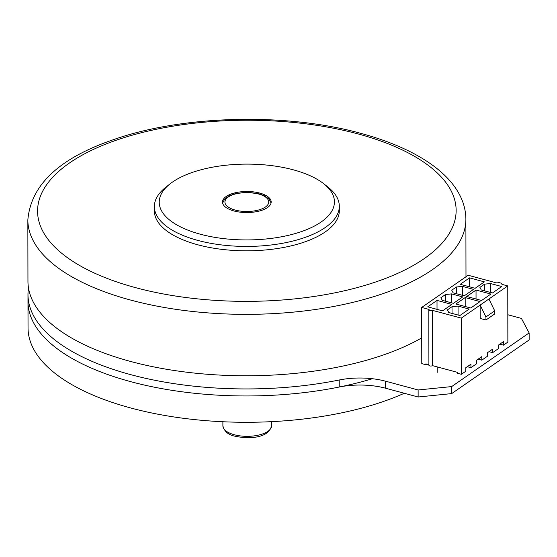 <?xml version="1.0" encoding="UTF-8"?>
<svg xmlns="http://www.w3.org/2000/svg" width="557" height="557" viewBox="0 0 557 557"><rect width="100%" height="100%" fill="white"/><g stroke="black" fill="none" stroke-linecap="round" stroke-linejoin="round"><path stroke-width="0.84" d="M27.989 301.671L28.038 327.892A219.019 94.774 -0.1 0 0 130.846 408.009A219.019 94.774 -0.1 0 0 404.298 393.263M28.498 287.962A219.019 94.774 -0.1 0 0 27.982 294.549L27.989 301.567A219.019 94.774 -0.1 0 0 130.804 381.684A219.019 94.774 -0.1 0 0 372.375 378.725M27.982 294.549A219.019 94.774 -0.1 0 0 130.791 374.666A219.019 94.774 -0.1 0 0 339.213 379.999A48.668 21.062 179.9 0 1 385.528 381.19L418.126 389.97L451.664 386.586L529.136 332.919L521.422 318.416L507.817 314.747M27.989 301.567A219.019 94.774 -0.1 0 0 130.804 381.684A219.019 94.774 -0.1 0 0 339.22 387.024A48.668 21.062 179.9 0 1 385.535 388.208L418.14 396.995L451.678 393.604L529.15 339.937L529.136 332.919M418.126 389.97L418.14 396.995M451.664 386.586L451.678 393.604M426.815 364.104L425.903 364.738L421.781 363.624L421.684 307.457L468.165 275.262L494.525 282.364L497.213 282.093L501.335 283.207L501.954 284.362L507.768 285.929L480.141 305.076L485.934 316.94L494.713 310.855L488.921 298.991M480.043 301.567L470.742 308.007L455.891 304.004L465.186 297.563L480.043 301.567M462.714 296.902L453.419 303.342L442.279 300.334L440.886 297.723L445.537 294.507L451.574 293.894L462.714 296.902M456.385 286.994L462.421 286.382L473.561 289.382L464.26 295.823L453.126 292.822L451.734 290.211L456.385 286.994L456.392 293.706M466.738 296.491L476.033 290.051L490.884 294.054L481.589 300.495L466.738 296.491M501.732 286.542L492.437 292.982L481.297 289.981L479.911 287.37L484.555 284.147L490.592 283.541L501.732 286.542M484.402 281.87L475.107 288.31L460.256 284.307L469.551 277.873L484.402 281.87M469.196 309.079L459.894 315.52L448.761 312.519L447.368 309.908L452.019 306.691L458.056 306.078L469.196 309.079M451.866 304.414L442.571 310.855L427.72 306.851L437.015 300.411L451.866 304.414M421.684 307.457L429.106 309.462A1.95 0.842 179.9 0 0 428.813 309.908A1.95 0.842 179.9 0 0 430.22 310.715A1.95 0.842 179.9 0 0 432.406 310.353L461.287 318.131L480.141 305.076L480.162 318.458L485.934 320.01L494.72 313.932L494.713 310.855M428.904 364.668L425.903 363.86L425.903 364.738M465.206 306.517L465.186 297.563M451.588 302.848L451.574 293.894M445.537 294.507L445.551 301.219M462.435 295.335L462.421 286.382M476.047 299.005L476.033 290.051M490.613 292.488L490.592 283.541M484.555 284.147L484.569 290.858M469.572 286.82L469.551 277.873M458.07 315.032L458.056 306.078M452.019 306.691L452.033 313.403M437.029 309.358L437.015 300.411M461.287 318.131L461.384 374.297L465.777 371.254L465.77 367.745L470.93 364.167L470.937 367.676L476.618 363.742L476.611 360.233L481.777 356.654L481.784 360.163L487.466 356.229L487.459 352.72L492.625 349.142L492.632 352.651L498.313 348.717L498.306 345.201L503.472 341.629L503.479 345.138L507.866 342.095L507.768 285.929M432.406 310.353L432.504 365.636L457.255 372.306L457.262 373.183L461.384 374.297M428.813 309.908L428.904 365.197A1.95 0.842 -0.1 0 0 430.317 366.005A1.95 0.842 -0.1 0 0 432.504 365.636M437.809 367.063L437.816 372.431M485.934 316.94L485.934 320.01M492.632 352.651L488.976 351.662M481.784 360.163L478.136 359.181M470.937 367.676L467.288 366.694M503.479 345.138L499.824 344.149M465.986 276.766L465.889 219.193A219.019 94.774 -0.1 0 1 353.047 302.319A219.019 94.774 -0.1 0 1 130.658 300.07A219.019 94.774 -0.1 0 1 27.85 219.952L27.954 281.382A219.019 94.774 -0.1 0 0 130.77 361.5A219.019 94.774 -0.1 0 0 421.733 337.883M169.948 183.956L165.687 187.34A92.476 40.013 -0.1 0 0 154.373 206.57L154.38 210.957A92.476 40.013 -0.1 0 0 197.784 244.788A92.476 40.013 -0.1 0 0 291.687 245.734A92.476 40.013 -0.1 0 0 339.324 210.637L339.317 206.25A92.476 40.013 -0.1 0 0 327.934 187.061L323.659 183.692A87.609 37.911 -0.1 0 0 293.323 169.822A87.609 37.911 -0.1 0 0 169.948 183.956A87.609 37.911 -0.1 0 0 200.353 234.219A87.609 37.911 -0.1 0 0 306.97 229.505A87.609 37.911 -0.1 0 0 323.659 183.692M154.373 206.57A92.476 40.013 -0.1 0 0 197.777 240.401A92.476 40.013 -0.1 0 0 291.673 241.348A92.476 40.013 -0.1 0 0 339.317 206.25M233.926 210.964A24.334 10.527 -0.1 0 0 258.636 211.214A24.334 10.527 -0.1 0 0 271.175 201.982A24.334 10.527 -0.1 0 0 259.75 193.077A24.334 10.527 -0.1 0 0 235.04 192.826A24.334 10.527 -0.1 0 0 222.501 202.066A24.334 10.527 -0.1 0 0 233.926 210.964M339.213 379.999L339.22 387.024M385.528 381.19L385.535 388.208M357.893 133.875A209.286 90.561 -0.1 0 0 69.458 162.999A209.286 90.561 -0.1 0 0 135.811 287.718A209.286 90.561 -0.1 0 0 424.246 258.594A209.286 90.561 -0.1 0 0 357.893 133.875M222.891 425.84A24.334 10.527 -0.1 0 0 234.316 434.745A24.334 10.527 -0.1 0 0 259.026 434.989A24.334 10.527 -0.1 0 0 271.565 425.757C268.418 438.742 248.102 439.048 234.977 436.201C228.356 434.92 224.325 431.466 222.891 425.84L222.884 421.746M258.455 193.968A21.904 9.476 -0.1 0 0 228.273 197.018A21.904 9.476 -0.1 0 0 235.214 210.073A21.904 9.476 -0.1 0 0 265.404 207.023A21.904 9.476 -0.1 0 0 258.455 193.968M27.85 219.952C30.823 184.785 59.578 157.944 114.115 139.438C183.225 115.146 285.922 112.611 360.442 133.248C422.742 150 465.492 180.795 465.889 219.193M222.612 203.061L224.582 199.225L229.24 195.834L235.242 193.676L246.66 192.304L259.096 193.815L264.415 195.779L269.08 199.148L271.064 202.978M271.558 421.656L271.565 425.757"/></g></svg>
